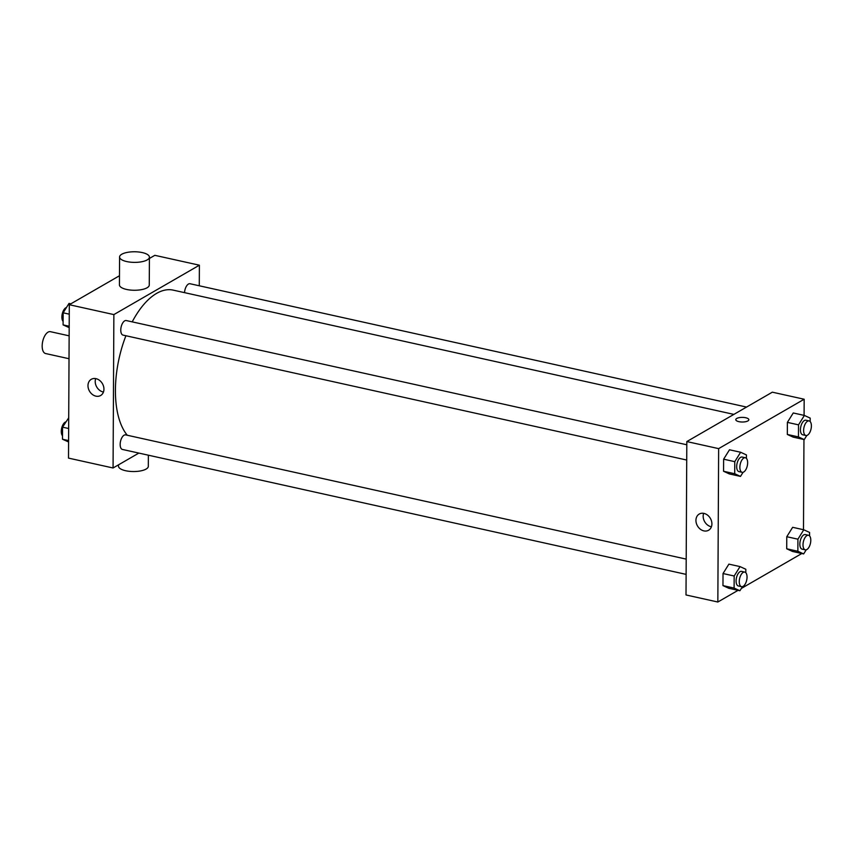 <?xml version="1.0" encoding="UTF-8"?>
<svg xmlns="http://www.w3.org/2000/svg" width="854" height="854" viewBox="0 0 854 854"><rect width="100%" height="100%" fill="white"/><g stroke="black" fill="none" stroke-linecap="round" stroke-linejoin="round"><path stroke-width="1.28" d="M69.142 335.835L50.429 331.683A11.187 5.434 102.5 0 0 42.7 341.429A11.187 5.434 102.5 0 0 45.582 353.535L69.025 358.723M138.85 453.09L113.07 467.981L68.501 458.107L69.302 304.718L119.475 275.746M149.407 258.463L154.83 255.325L199.388 265.199L199.281 285.78M733.885 414.393L173.17 290.125A78.322 38.035 102.5 0 0 132.21 321.862M125.912 335.75A78.322 38.035 102.5 0 0 127.278 435.241M113.07 467.981L113.87 314.592L199.388 265.199M686.797 444.774L126.264 320.549A7.462 3.619 102.5 0 0 121.119 327.05A7.462 3.619 102.5 0 0 123.04 335.11L686.723 460.039M746.556 407.07L190.015 283.731A7.462 3.619 102.5 0 0 184.539 292.644M686.125 574.379L122.442 449.45A7.462 3.619 -77.5 0 1 120.254 442.916A7.462 3.619 -77.5 0 1 124.086 435.198A7.462 3.619 -77.5 0 1 125.666 434.889L686.2 559.114M113.87 314.592L69.302 304.718M95.915 396.149A9.351 7.472 60 0 1 88.357 388.442A9.351 7.472 60 0 1 91.282 379.304A9.351 7.472 60 0 1 102.427 383.67A9.351 7.472 60 0 1 100.633 395.509A9.351 7.472 60 0 1 95.915 396.149M149.418 257.15L149.269 285.044A14.924 5.305 -179.7 0 1 134.324 290.264A14.924 5.305 -179.7 0 1 119.432 284.884L119.581 256.99A14.924 5.305 -179.7 0 1 121.759 254.246A14.924 5.305 -179.7 0 1 138.551 251.983A14.924 5.305 -179.7 0 1 149.418 257.15A14.924 5.305 -179.7 0 1 134.462 262.381A14.924 5.305 -179.7 0 1 119.581 256.99M118.492 464.843L118.482 466.156A14.924 5.305 0.3 0 0 129.349 471.323A14.924 5.305 0.3 0 0 146.13 469.059A14.924 5.305 0.3 0 0 148.318 466.316L148.372 455.203M103.451 392.039A9.351 7.472 60 0 1 103.142 391.975A9.351 7.472 60 0 1 95.701 378.6M738.059 590.338L717.84 602.017L686.008 594.96L686.819 441.571L772.336 392.178L804.169 399.234L804.084 415.375M803.956 439.522L803.486 529.715M743.076 472.283L740.503 476.404L729.369 473.938L723.562 471.269L723.626 459.196L729.487 449.791L740.631 452.257L746.428 454.926L746.417 458.384M806.229 549.805L803.657 553.926L792.523 551.46L786.715 548.791L786.78 536.718L792.651 527.313L803.785 529.779L809.581 532.448L809.571 535.917M717.84 602.017L718.641 448.628L804.169 399.234M801.81 553.52L741.347 588.438M806.827 435.465L804.254 439.586L793.12 437.12L787.324 434.451L787.377 422.378L793.249 412.973L804.383 415.439L810.19 418.108L810.168 421.566M742.478 586.623L739.906 590.744L728.772 588.278L722.964 585.609L723.028 573.536L728.889 564.131L740.034 566.597L745.83 569.266L745.82 572.735M718.641 448.628L686.819 441.571M703.877 530.889A9.351 7.472 60 0 1 696.32 523.182A9.351 7.472 60 0 1 699.245 514.044A9.351 7.472 60 0 1 710.389 518.41A9.351 7.472 60 0 1 708.596 530.249A9.351 7.472 60 0 1 703.877 530.889M735.785 419.666A6.522 2.316 -179.7 0 1 736.735 418.471A6.522 2.316 -179.7 0 1 744.08 417.478A6.522 2.316 -179.7 0 1 748.841 419.73A6.522 2.316 -179.7 0 1 742.297 422.015A6.522 2.316 -179.7 0 1 735.785 419.666A6.522 2.316 -179.7 0 1 736.735 418.46A6.522 2.316 -179.7 0 1 744.08 417.478A6.522 2.316 -179.7 0 1 748.841 419.73M711.414 526.779A9.351 7.472 60 0 1 711.104 526.715A9.351 7.472 60 0 1 703.653 513.339M739.906 590.744L734.109 588.075L734.173 576.002L740.034 566.597M744.763 572.095L741.582 571.39A7.462 3.619 102.5 0 0 736.436 577.891A7.462 3.619 102.5 0 0 738.358 585.951L741.539 586.666A7.462 3.619 102.5 0 0 743.119 586.346A7.462 3.619 102.5 0 0 746.951 578.628A7.462 3.619 102.5 0 0 744.763 572.095A7.462 3.619 102.5 0 0 739.617 578.596A7.462 3.619 102.5 0 0 741.539 586.666M728.772 588.278L722.964 585.609L723.028 573.536L728.889 564.131M734.109 588.075L722.964 585.609M734.173 576.002L723.028 573.536M740.503 476.404L734.707 473.735L734.771 461.662L740.631 452.257M745.371 457.755L742.179 457.05A7.462 3.619 102.5 0 0 737.034 463.551A7.462 3.619 102.5 0 0 738.956 471.611L742.137 472.315A7.462 3.619 102.5 0 0 743.717 472.006A7.462 3.619 102.5 0 0 747.549 464.288A7.462 3.619 102.5 0 0 745.371 457.755A7.462 3.619 102.5 0 0 740.215 464.256A7.462 3.619 102.5 0 0 742.137 472.315M729.369 473.938L723.562 471.269L723.626 459.196L729.487 449.791M734.707 473.735L723.562 471.269M734.771 461.662L723.626 459.196M803.657 553.926L797.86 551.257L797.924 539.184L803.785 529.779M808.524 535.277L805.333 534.572A7.462 3.619 102.5 0 0 800.187 541.073A7.462 3.619 102.5 0 0 802.109 549.133L805.29 549.848A7.462 3.619 102.5 0 0 806.87 549.528A7.462 3.619 102.5 0 0 810.702 541.81A7.462 3.619 102.5 0 0 808.524 535.277A7.462 3.619 102.5 0 0 803.368 541.778A7.462 3.619 102.5 0 0 805.29 549.848M792.523 551.46L786.715 548.791L786.78 536.718L792.651 527.313M797.86 551.257L786.715 548.791M797.924 539.184L786.78 536.718M804.254 439.586L798.458 436.917L798.522 424.844L804.383 415.439M809.122 420.937L805.941 420.232A7.462 3.619 102.5 0 0 800.785 426.733A7.462 3.619 102.5 0 0 802.707 434.793L805.888 435.497A7.462 3.619 102.5 0 0 807.468 435.188A7.462 3.619 102.5 0 0 811.3 427.47A7.462 3.619 102.5 0 0 809.122 420.937A7.462 3.619 102.5 0 0 803.966 427.438A7.462 3.619 102.5 0 0 805.888 435.497M793.12 437.12L787.324 434.451L787.377 422.378L793.249 412.973M798.458 436.917L787.324 434.451M798.522 424.844L787.377 422.378M68.587 441.966L62.491 439.234L62.545 427.16L68.715 417.819M68.598 440.589L62.491 439.234M68.662 428.505L62.545 427.16M65.843 421.876A7.462 3.619 102.5 0 0 61.691 428.078A7.462 3.619 102.5 0 0 62.502 435.764M69.185 327.626L63.089 324.894L63.153 312.81L69.014 303.405L70.861 303.821M69.195 326.249L63.089 324.894M69.259 314.165L63.153 312.81M66.441 307.536A7.462 3.619 102.5 0 0 62.289 313.728A7.462 3.619 102.5 0 0 63.1 321.424"/></g></svg>
